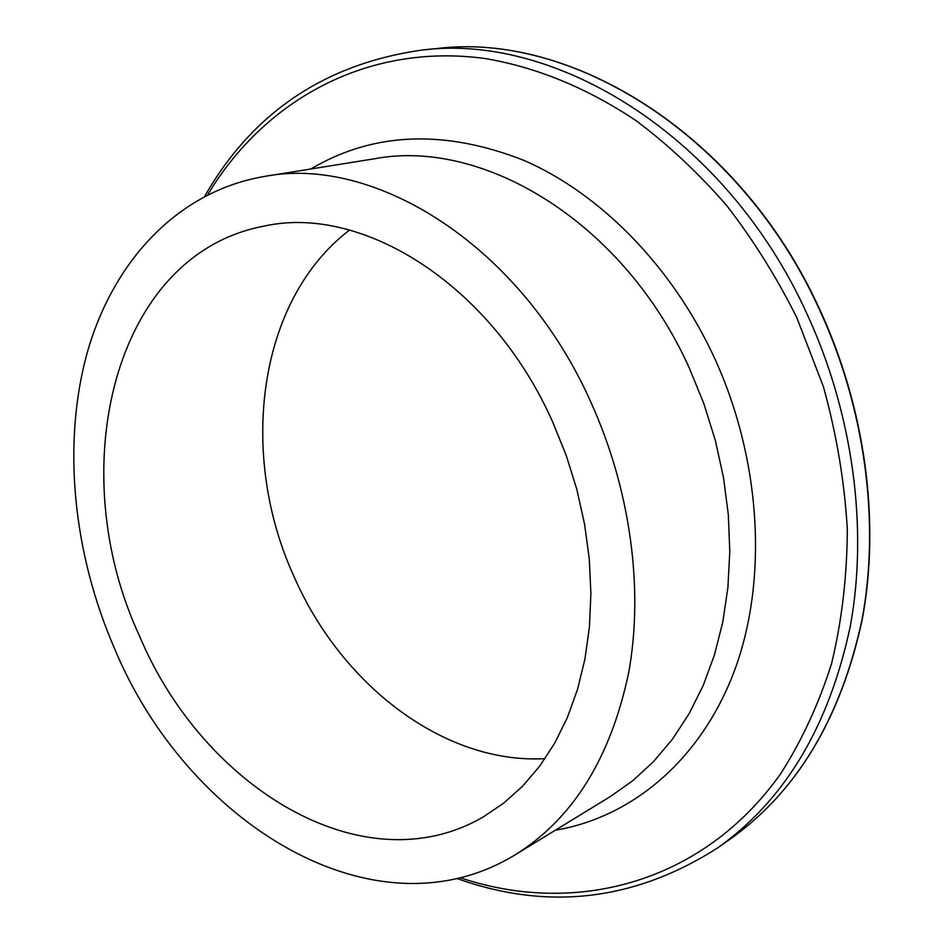 <?xml version="1.0" encoding="UTF-8"?>
<svg xmlns="http://www.w3.org/2000/svg" width="944" height="944" viewBox="0 0 944 944"><rect width="100%" height="100%" fill="white"/><g stroke="black" fill="none" stroke-linecap="round" stroke-linejoin="round"><path stroke-width="1.42" d="M590.743 401.896C630.498 489.322 643.891 589.056 628.692 672.6C610.685 758.056 572.949 818.731 515.495 854.615C374.78 940.767 187.042 822.956 114.602 648.717C73.136 553.278 61.903 444.187 87.261 352.537C113.127 261.559 177.248 191.207 264.674 176.398C375.393 154.981 521.359 246.195 590.743 401.896M545.054 758.634C443.432 764.357 340.961 684.258 293.997 576.501C238.313 454.925 257.146 300.404 349.563 230.053M139.452 635.831C62.682 471.28 112.253 253.936 264.792 225.982C362.378 204.447 491.741 284.616 552.547 421.685L566.105 455.055L576.831 489.405L584.584 524.25L589.292 559.108L590.897 593.481L589.434 626.91L584.95 658.971L577.563 689.238L567.438 717.381L554.765 743.07L539.767 766.044L522.681 786.104L503.777 803.084L483.328 816.89C363.216 886.864 202.547 786.836 139.452 635.831M204.742 196.246C252.473 112.678 324.842 63.956 421.862 50.067L436.553 48.592C571.226 31.317 739.884 134.508 819.345 309.372C865.282 408.551 880.197 522.256 862.037 619.571C840.62 719.068 796.335 792.5 729.181 839.841C796.5 792.346 840.868 718.844 862.273 619.323C880.457 522.02 865.554 408.41 819.663 309.313M421.862 50.067C556.948 32.698 726.644 136.927 806.825 313.538C853.175 413.708 868.338 528.487 850.225 626.592C828.832 726.892 784.44 800.783 717.062 848.278L729.181 839.841M207.739 194.712C263.718 101.209 366.012 42.456 484.838 58.493C535.661 66.965 587.298 87.863 636.468 120.95C668.647 145.14 698.796 173.425 726.927 205.816C753.513 240.272 776.829 277.595 796.866 317.809L823.369 386.58C836.549 434.063 844.538 481.629 847.323 529.277C847.087 576.265 841.836 621.034 831.57 663.608C818.637 704.33 801.598 741.134 780.452 774.033C701.711 884.823 573.362 915.857 460.342 877.755M310.836 168.988C373.34 131.995 444.4 129.139 524.014 160.409C600.16 193.555 671.798 265.878 714.195 357.328C761.454 460.011 768.015 580.017 734.633 670.287C700.873 760.534 631.666 817.362 555.367 830.201M264.674 176.398L374.544 158.769C483.599 137.966 624.078 222.701 689.285 368.018L703.835 403.56L715.281 440.211L723.482 477.44L728.331 514.74L729.795 551.626L727.907 587.593L722.75 622.19L714.431 654.994L703.138 685.627L689.085 713.758L672.506 739.105L653.673 761.454L632.869 780.629L610.39 796.524L515.495 854.615M457.073 878.545C547.697 910.948 634.356 900.859 717.062 848.278M436.553 48.592C571.639 31.317 740.273 134.614 819.652 309.302"/></g></svg>
